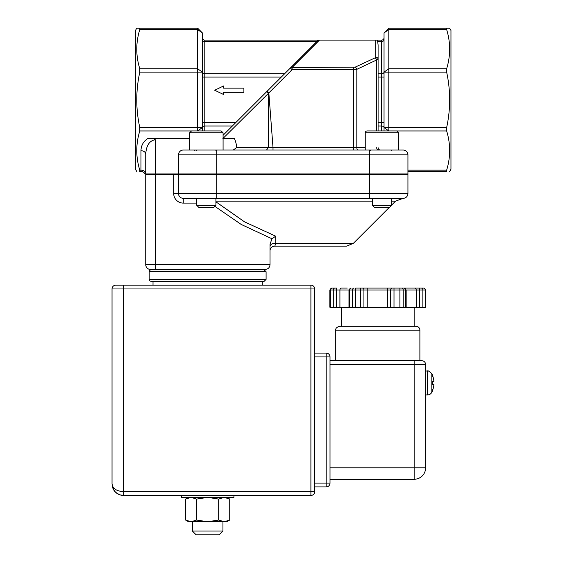 <?xml version="1.0" encoding="UTF-8"?>
<svg xmlns="http://www.w3.org/2000/svg" width="563" height="563" viewBox="0 0 563 563"><rect width="100%" height="100%" fill="white"/><g stroke="black" fill="none" stroke-linecap="round" stroke-linejoin="round"><path stroke-width="0.84" d="M265.236 269.452C268.136 269.163 269.726 267.573 270.015 264.673L155.289 264.673L155.289 269.452L265.236 269.452C268.136 269.163 269.726 267.573 270.015 264.673L270.015 244.166L272.006 238.782L241.203 224.447L214.897 206.368M178.492 174.424L178.492 193.545A4.778 4.778 0 0 0 183.271 198.324L403.157 198.324A4.778 4.778 0 0 0 407.936 193.545L407.936 174.424L145.733 174.424L145.733 264.673A4.778 4.778 0 0 0 150.511 269.452L155.289 269.452M155.289 173.946L155.289 139.772C149.498 140.637 146.31 145.416 145.733 154.107A4.778 3.378 0 0 0 140.954 150.729L140.954 171.553A4.778 4.778 0 0 1 145.092 173.946L216.734 173.946L216.734 150.047L183.271 150.047A4.778 4.778 0 0 0 178.492 154.825L178.492 173.946L178.492 154.825A4.778 4.778 0 0 1 183.271 150.047A4.778 4.778 0 0 0 178.492 154.825L369.701 154.825L369.701 150.047L216.734 150.047M155.289 139.772L153.122 138.575L147.689 138.575L189.618 138.575M145.733 154.107L145.733 173.946M202.391 130.926L202.391 32.928L197.613 28.15L139.779 28.15L139.779 29.55C135.782 42.619 135.782 55.688 139.779 68.749L139.779 72.134C135.782 90.615 135.782 109.095 139.779 127.576L139.779 130.954C135.782 144.022 135.782 157.091 139.779 170.153L139.779 171.553C135.782 171.553 135.782 171.553 139.779 171.553C135.782 171.553 135.782 171.553 139.779 171.553L140.954 171.553M270.015 246.707A4.778 3.455 180 0 1 275.779 243.329L275.68 236.179L272.006 238.782M270.015 250.908A4.778 4.778 0 0 1 274.8 246.13L275.779 243.329L353.374 243.329L389.293 207.409M275.68 236.179L244.518 221.85L215.911 201.807M223.082 138.575L234.44 138.575A28.516 28.516 0 0 1 236.734 147.513L233.195 150.047M274.8 246.13L346.618 246.13L274.8 246.13M217.438 173.946L217.438 174.424M407.936 154.825L369.701 154.825L369.701 173.946L407.936 173.946L407.936 154.825A4.778 4.778 0 0 0 403.157 150.047L369.701 150.047M369.701 173.946L216.734 173.946M316.497 41.873L223.082 135.296M222.878 138.575L268.354 93.402L266.813 91.558M236.734 147.513L268.354 147.626L268.354 93.402M365.246 147.654L273.013 147.654L273.013 150.047L266.503 150.047L268.354 147.626M403.157 198.324A4.778 4.778 0 0 0 407.936 193.545A4.778 4.778 0 0 1 403.157 198.324L395.578 201.125L391.538 201.125M136.795 171.553L135.465 169.259L135.465 30.451L136.795 28.15L139.779 28.15L136.795 28.15M449.633 28.15L446.649 28.15L449.633 28.15L450.963 30.451L450.963 169.259L449.633 171.553M223.617 92.332L243.892 92.332L243.892 88.138L223.617 88.138L223.617 85.942L214.693 90.235L223.617 94.528L223.617 92.332M378.097 147.654A2.393 2.393 0 0 0 380.489 150.047A2.393 2.393 0 0 1 378.097 147.654M268.262 93.24L268.84 92.916L273.013 147.654L268.354 147.647L266.496 150.047M267.151 91.227L268.84 92.916L292.091 69.664L292.091 67.497A2.393 1.999 -135 0 0 290.402 67.975L292.091 69.664L356.815 69.34L378.097 59.277L378.097 45.04L377.527 40.1L375.711 40.1L375.711 57.109A2.393 2.168 0 0 1 378.097 59.277L378.097 130.926M384.036 77.082L378.097 77.082L378.097 122.621L381.651 122.621L381.651 130.926M384.036 37.707A2.393 2.393 0 0 1 381.651 40.1L377.527 40.1L377.372 41.5L381.651 41.5L381.651 122.621L384.036 122.621M375.711 57.109L375.007 57.898A2.393 1.605 65 0 1 376.696 60.065L376.696 130.926M375.007 57.898L355.126 67.173A2.393 1.605 65 0 1 356.815 69.34L356.815 147.654A2.393 1.689 -90 0 0 358.504 150.047M355.126 67.173L292.091 67.497L319.488 40.1L318.278 40.1L316.892 41.5L204.784 41.5L204.784 40.1L318.278 40.1M318.257 40.184L317.856 40.663M388.815 130.926L388.815 29.55L384.036 32.928L384.036 130.926M202.391 37.707A2.393 2.393 0 0 0 204.784 40.1A2.393 2.393 0 0 1 202.391 37.707M197.613 28.15L197.613 130.926M384.036 32.928L388.815 28.15L388.815 29.55L446.649 29.55L446.649 28.15L388.815 28.15M407.936 171.553L446.649 171.553C450.646 171.553 450.646 171.553 446.649 171.553C450.646 171.553 450.646 171.553 446.649 171.553L446.649 170.153C450.646 157.091 450.646 144.022 446.649 130.954L446.649 127.576C450.646 109.095 450.646 90.615 446.649 72.134L446.649 68.749C450.646 55.688 450.646 42.619 446.649 29.55M319.488 40.1L375.711 40.1M123.515 495.461L181.349 495.461L181.349 497.375L233.934 497.375L233.934 495.461L310.896 495.461A3.821 3.821 0 0 0 314.717 491.64L310.896 491.64L310.896 495.461L123.515 495.461L119.518 494.743L115.535 492.238L112.952 488.466L112.037 483.99L113.677 489.901C115.985 493.462 119.265 495.32 123.515 495.461L123.515 491.64C116.555 491.175 112.734 488.628 112.037 483.99L112.037 288.96A3.821 3.821 0 0 1 115.865 285.131L310.896 285.131A3.821 3.821 0 0 1 314.717 288.96A3.821 3.821 0 0 0 310.896 285.131L310.896 288.96L314.717 288.96L314.717 491.64M229.725 520.043L226.762 521.753L224.201 521.753L229.725 520.043L229.725 499.078L224.201 497.375L218.683 499.078L207.641 497.375L196.607 499.078L191.082 497.375L185.565 499.078L185.565 520.043L191.082 521.753L196.607 520.043L207.641 521.753L218.683 520.043L224.201 521.753L188.521 521.753L185.565 520.043M196.607 520.043L196.607 499.078M218.683 520.043L218.683 499.078M432.454 376.802L432.785 376.154A20.972 20.803 44 0 1 433.848 380.891L433.848 381.728A20.972 1.893 175 0 0 432.785 381.39L432.785 384.543A20.972 1.893 5 0 0 433.848 384.205L433.848 385.05A20.972 20.803 136 0 1 432.785 389.779L432.454 389.139M427.535 394.916A4.778 4.778 0 0 0 431.821 392.249L431.821 373.684C429.14 371.207 427.711 370.32 427.535 371.017L427.535 394.916L425.621 394.916M432.827 389.666A20.972 20.803 136 0 0 433.848 385.05M433.848 381.735L432.827 381.82L433.848 381.728L433.848 380.891A20.972 20.803 44 0 0 432.827 376.267M207.641 534.85L219.113 534.85L222.941 531.029L192.349 531.029L196.17 534.85L207.641 534.85M347.223 288.073L341.572 288.073A1.914 1.654 90 0 0 339.918 289.98L425.797 289.98L423.89 288.073L360.609 288.073L408.414 288.073M332.001 288.073L334.95 288.073L332.001 288.073A1.914 1.654 90 0 0 330.347 289.98L339.918 289.98L339.918 307.194L425.797 307.194L425.797 289.98M336.611 307.194L336.611 288.073L334.95 288.073A1.914 1.654 90 0 0 333.296 289.98L333.296 307.194L339.918 307.194M348.969 307.194L348.969 289.98L351.136 288.073A1.914 1.654 90 0 0 349.482 289.98L349.482 307.194M360.609 307.194L360.609 288.073L355.739 288.073L355.739 307.194M405.641 307.194L405.641 289.98A1.914 1.654 90 0 0 403.988 288.073L403.221 288.073L404.241 288.073L406.155 289.98L406.155 307.194M403.734 288.073L423.89 288.073M395.029 288.073L399.899 288.073L399.899 307.194M330.347 307.194L330.347 289.98L329.834 289.98L329.834 307.194L333.296 307.194M266.095 271.746L149.195 271.746A1.914 1.914 0 0 1 151.109 269.839L264.181 269.839L266.095 271.746L266.095 279.396L149.195 279.396A1.914 1.914 0 0 0 151.109 281.31L264.181 281.31L266.095 279.396M330.017 483.103L330.017 356.907A3.821 3.821 0 0 0 326.195 353.078L326.195 356.907L330.017 356.907L330.017 360.728L421.793 360.728A3.821 3.821 0 0 1 425.621 364.557L425.621 467.804A11.471 11.471 0 0 1 414.15 479.275A11.471 11.471 0 0 0 425.621 467.804L330.017 467.804L330.017 483.103L326.195 483.103L326.195 486.925A3.821 3.821 0 0 0 330.017 483.103A3.821 3.821 0 0 1 326.195 486.925L314.717 486.925L326.195 486.925M326.195 353.078L314.717 353.078L326.195 353.078M330.017 467.804L330.017 360.728L335.752 360.728L335.752 330.136L419.885 330.136A3.821 3.821 0 0 0 416.057 326.315L339.573 326.315C336.723 327.152 335.449 328.433 335.752 330.136M414.15 360.728L414.15 479.275L330.017 479.275M391.538 198.324L391.538 205.354L372.417 205.354L372.417 198.324M372.417 205.354L374.472 207.409L389.483 207.409L391.538 205.354M390.258 130.926L396.795 130.926L398.71 132.833L365.246 132.833A1.914 1.914 0 0 1 367.16 130.926L373.698 130.926M396.795 130.926L367.16 130.926M215.911 205.354L196.79 205.354L198.845 207.409L213.856 207.409L215.911 205.354L215.911 198.324M215.911 174.424L215.911 173.946M221.168 130.926L191.533 130.926L189.618 132.833L223.082 132.833L221.168 130.926M223.082 150.047L223.082 132.833M155.289 174.424L155.289 264.673L145.733 264.673M173.707 174.424L173.707 193.545A9.557 9.557 0 0 0 183.271 203.102L196.79 203.102M145.733 173.538A4.778 3.378 -0 0 0 140.954 170.153L139.779 170.153M147.689 138.575C143.361 141.475 141.116 145.528 140.954 150.729M173.707 193.545L178.492 193.545A4.778 4.778 0 0 0 183.271 198.324L183.271 203.102M215.911 201.125L372.417 201.125M139.779 127.576L202.391 127.576L197.655 130.926M202.391 127.695A2.393 1.689 180 0 1 204.784 126.006L232.371 126.006M204.784 130.926L204.784 41.5A2.393 1.689 180 0 1 202.391 39.811M369.701 198.324L369.701 193.545L216.734 193.545L216.734 198.324M216.734 174.424L216.734 193.545L178.492 193.545M407.936 193.545L369.701 193.545L369.701 174.424M376.696 147.654A2.393 1.689 -90 0 0 378.385 150.047M353.437 67.497L353.437 150.047M378.097 126.006L381.651 126.006A2.393 1.689 0 0 1 384.036 127.695M384.036 72.015A2.393 1.689 0 0 1 381.651 73.704L378.097 73.704M384.036 39.811A2.393 1.689 0 0 1 381.651 41.5L381.651 40.1M202.391 72.015A2.393 1.689 180 0 0 204.784 73.704L284.674 73.704M202.391 77.082L281.296 77.082M202.391 122.621L235.756 122.621M139.779 68.749L197.613 68.749L202.391 72.134L139.779 72.134M202.391 32.928L197.613 29.55L139.779 29.55M139.779 130.954L191.202 130.954M446.649 72.134L384.036 72.134L388.815 68.749L446.649 68.749M388.78 130.926L384.036 127.576L446.649 127.576M397.126 130.954L446.649 130.954M446.649 170.153L407.936 170.153M433.848 384.205L432.827 384.114L433.848 384.205M423.629 288.073A1.914 1.654 90 0 1 425.29 289.98L425.29 307.194M421.194 288.073A1.914 1.654 90 0 1 422.855 289.98L422.855 307.194M419.541 288.073L419.541 307.194M414.572 288.073A1.914 1.654 90 0 1 416.226 289.98L416.226 307.194M401.553 288.073A1.914 1.654 90 0 1 403.207 289.98L403.207 307.194M394.001 288.073L394.001 307.194M392.348 288.073A1.914 1.654 90 0 0 390.687 289.98L390.687 307.194M387.379 288.073L387.379 307.194M367.231 288.073L367.231 307.194M362.262 288.073A1.914 1.654 90 0 1 363.923 289.98L363.923 307.194M354.085 288.073A1.914 1.654 90 0 0 352.424 289.98L352.424 307.194M115.865 285.131A3.821 3.821 0 0 0 112.037 288.96L310.896 288.96L310.896 491.64L123.515 491.64L123.515 285.131M314.717 356.907L326.195 356.907L326.195 483.103L314.717 483.103M421.793 360.728A3.821 3.821 0 0 1 425.621 364.557L330.017 364.557M391.538 205.164L395.578 201.125M353.374 243.329L346.618 246.13M398.442 173.946L398.442 174.424M226.762 497.375L229.725 499.078M188.521 497.375L185.565 499.078M432.827 384.529L432.827 381.411M431.821 392.249A20.986 20.986 0 0 0 432.785 389.955M432.785 375.978A20.986 20.986 0 0 0 431.821 373.684M427.535 371.017L425.621 371.017M192.349 521.753L192.349 531.029M222.941 521.753L222.941 531.029M329.834 289.98L331.748 288.073M149.195 271.746L149.195 279.396M113.684 489.894L112.037 483.99M419.885 360.728L419.885 330.136M414.15 326.315L414.15 307.194M341.488 326.315L341.488 307.194M153.016 281.31L153.016 285.131M262.267 281.31L262.267 285.131M153.016 269.452L153.016 269.839M262.267 269.452L262.267 269.839M194.889 150.525L194.411 150.047M194.889 173.946L194.889 174.424M370.517 150.525L370.039 150.047M391.538 150.525L392.017 150.047M372.417 173.946L372.417 174.424M391.538 173.946L391.538 174.424M365.246 132.833L365.246 150.047M398.71 132.833L398.71 150.047M215.911 150.525L216.389 150.047M196.79 150.525L196.311 150.047M196.79 173.946L196.79 174.424M196.79 198.324L196.79 205.354M189.618 132.833L189.618 150.047"/></g></svg>
